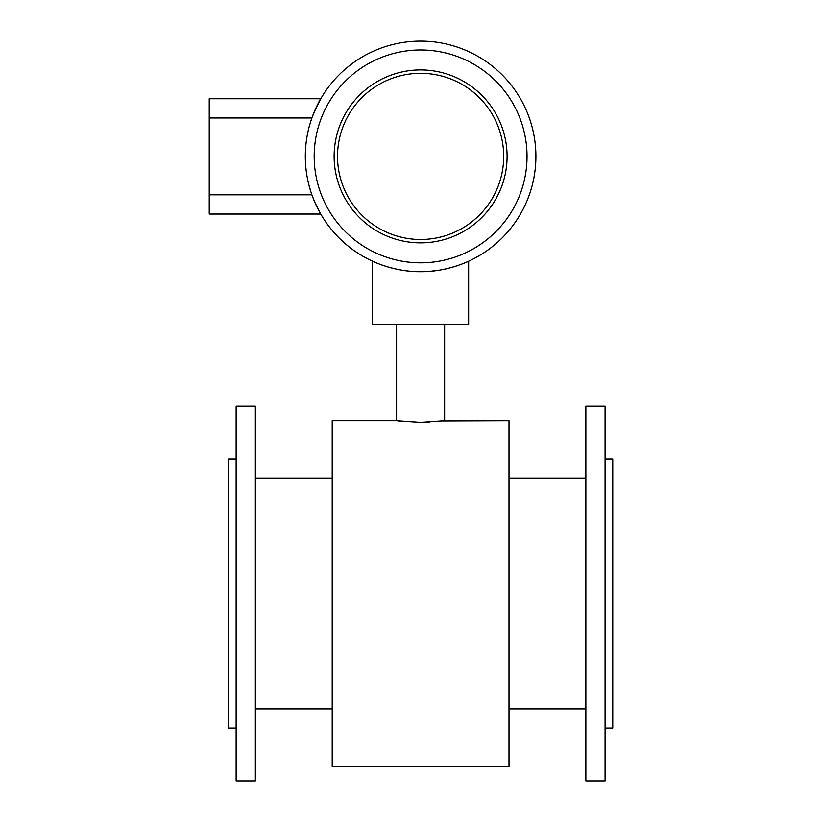 <?xml version="1.0" encoding="UTF-8"?>
<svg xmlns="http://www.w3.org/2000/svg" width="822" height="822" viewBox="0 0 822 822"><rect width="100%" height="100%" fill="white"/><g stroke="black" fill="none" stroke-linecap="round" stroke-linejoin="round"><path stroke-width="1.23" d="M334.133 156.396A86.474 86.474 0 0 1 420.607 69.921A86.474 86.474 0 0 1 507.082 156.396A86.474 86.474 0 0 1 420.607 242.86A86.474 86.474 0 0 1 334.133 156.396M337.523 156.396A83.084 83.084 0 0 1 420.607 73.312A83.084 83.084 0 0 1 503.691 156.396A83.084 83.084 0 0 1 420.607 239.479A83.084 83.084 0 0 1 337.523 156.396M315.35 203.445L312.576 196.653M315.032 202.726L314.59 201.698M310.552 122.026L309.812 124.502M309.719 124.81L309.021 127.379M309.175 126.824L309.421 125.9M309.432 125.869L309.791 124.584M310.192 123.197L311.826 118.204M527.025 156.396A106.418 106.418 0 0 0 420.607 49.978A106.418 106.418 0 0 0 314.189 156.396A106.418 106.418 0 0 0 420.607 262.814A106.418 106.418 0 0 0 527.025 156.396M305.311 156.396A115.296 115.296 0 0 0 420.607 271.692A115.296 115.296 0 0 0 535.903 156.396A115.296 115.296 0 0 0 420.607 41.1A115.296 115.296 0 0 0 305.311 156.396M314.014 112.45L320.765 98.743L209.24 98.743L209.24 214.039L320.765 214.039L315.802 204.431M311.908 117.967C316.552 106.583 319.501 100.171 320.765 98.743C319.522 100.14 316.562 106.541 311.908 117.967C316.778 105.668 316.778 105.668 311.908 117.967L209.24 117.967M444.63 324.526L444.63 420.607L420.607 422.282L396.584 420.607L332.211 420.607L332.211 766.484L509.003 766.484L509.003 420.607L442.781 420.854M425.416 422.22L429.814 422.035M437.592 421.439L441.774 420.977M585.86 478.25L509.003 478.25M585.86 708.841L509.003 708.841M605.074 780.9L605.074 406.191L585.86 406.191L585.86 780.9L605.074 780.9M605.074 728.056L612.76 728.056L612.76 459.036L605.074 459.036M236.14 459.036L228.454 459.036L228.454 728.056L236.14 728.056M255.354 780.9L255.354 406.191L236.14 406.191L236.14 780.9L255.354 780.9M332.211 478.25L255.354 478.25M332.211 708.841L255.354 708.841M420.607 271.692C446.654 272.061 469.054 261.088 468.643 261.201C469.043 261.077 446.654 272.072 420.607 271.692C394.57 272.072 372.161 261.077 372.572 261.201C372.161 261.088 394.622 272.082 420.607 271.692L425.385 271.589M450.775 267.674L447.466 268.517M438.856 270.233L430.07 271.301M372.572 261.201L372.572 324.526L468.643 324.526L468.643 261.201M398.156 420.823L420.607 422.282M314.888 202.397L320.765 214.039M308.98 185.217L310.747 191.362M209.24 194.824L311.908 194.824M396.584 324.526L396.584 420.607"/></g></svg>
